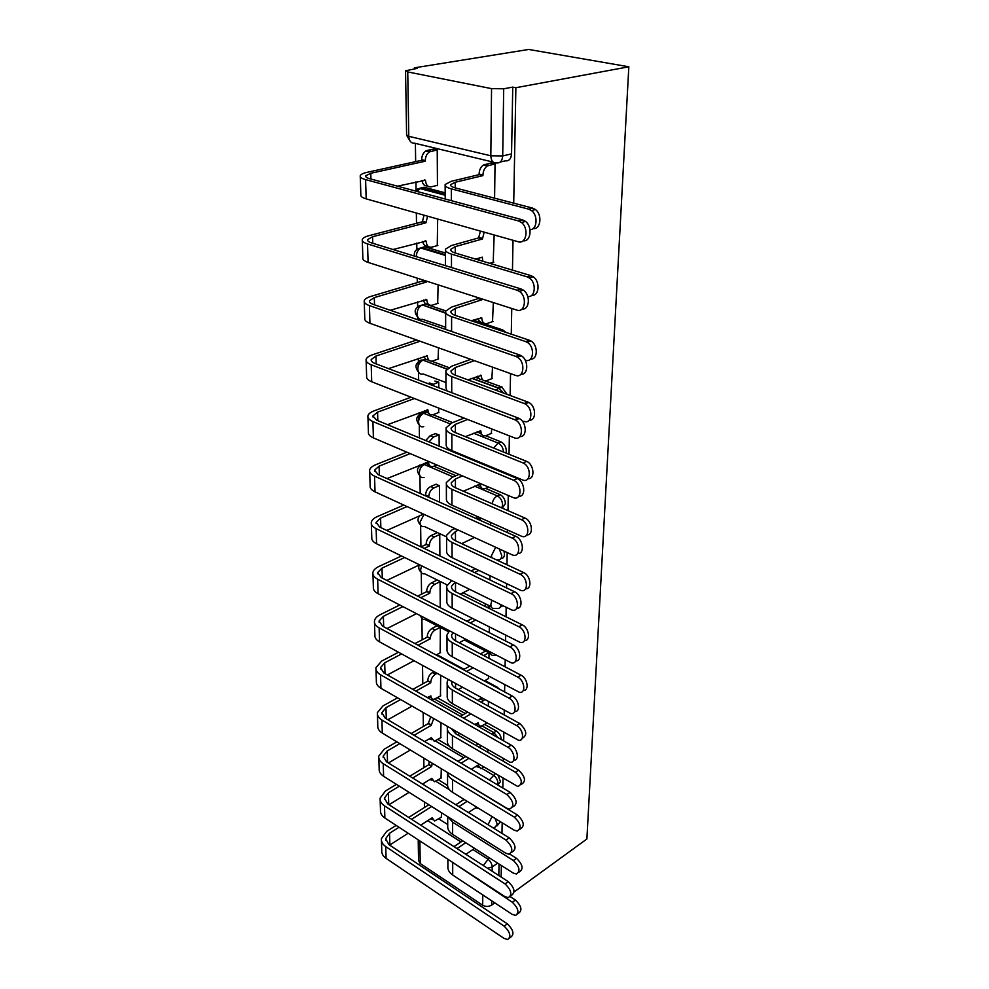 <?xml version="1.0" encoding="UTF-8"?>
<svg xmlns="http://www.w3.org/2000/svg" width="989" height="989" viewBox="0 0 989 989"><rect width="100%" height="100%" fill="white"/><g stroke="black" fill="none" stroke-linecap="round" stroke-linejoin="round"><path stroke-width="1.48" d="M505.985 453.036L506.319 450.935C506.059 446.62 504.266 443.591 500.929 441.836L498.085 443.035C501.374 444.753 503.166 447.757 503.488 452.022M502.325 508.173L505.391 503.562C505.132 499.408 503.364 496.429 500.113 494.624L497.319 495.885C500.582 497.702 502.338 500.694 502.61 504.86L501.769 507.938M500.904 558.612C503.117 558.513 504.316 557.067 504.489 554.236L503.982 551.108M500.236 607.147L502.907 605.75M501.225 739.488L501.225 739.352C500.99 735.828 499.383 733.059 496.404 731.044L493.857 732.614L498.011 737.67M497.739 784.994L500.483 781.681L498.172 775.673M496.923 825.963L499.766 822.601L499.643 821.241M513.711 203.165L515.875 87.724L628.831 66.782L528.695 49.45L414.379 67.845L414.391 68.847M415.405 143.393L415.652 161.627M415.936 181.865L416.035 189.9M416.357 213.018L416.493 223.329M416.765 243.059L416.851 249.426M417.247 278.156L417.309 282.594M417.568 301.843L417.63 306.652M417.778 317.37L417.815 319.793M418.335 358.339L418.384 361.702M418.532 372.198L418.644 380.097M419.089 412.697L419.113 414.712M418.891 419.385C418.557 414.576 420.152 412.537 423.675 413.303C416.307 415.133 414.848 419.052 419.299 425.035L419.423 437.942M419.793 465.028L419.806 465.782M420.399 465.386L423.972 464.373C417.012 466.351 415.664 470.195 419.929 475.882L420.189 493.474M420.622 525.035L420.918 546.843M421.265 572.446L421.561 594.191M421.883 618.212L422.179 639.809M422.538 665.498L422.785 683.869M423.181 712.673L423.366 726.458M423.799 758.13L423.922 767.637M424.392 801.968L424.466 807.469M501.151 877.07L501.361 865.499M501.967 833.356L502.165 822.799M502.808 787.998L502.993 778.504M503.314 761.27L503.352 758.959M503.685 740.885L503.846 732.552M504.18 714.923L504.254 710.411M504.6 691.904L504.736 684.845M505.07 666.796L505.206 659.923M505.552 640.959L505.663 635.259M506.009 616.79L506.183 607.357M506.541 587.911L506.615 583.708M506.974 564.781L507.196 552.591M507.567 532.638L507.617 530.055M507.987 510.645L508.272 495.477M508.643 474.992L508.667 474.176M509.038 454.26L509.372 435.865M510.126 395.489L510.534 373.595M511.276 334.158L511.758 308.469M512.463 270.121L513.019 240.29M514.119 891.942L586.885 838.993L628.831 66.782M414.379 67.845L417.173 68.389L405.552 70.788L407.752 71.937L491.558 88.627L503.698 88.787L502.709 155.928C502.251 160.972 500.187 163.296 496.49 162.913C493.017 163.222 491.125 160.848 490.828 155.792L491.558 88.627M515.875 87.724L512.735 87.119L503.698 88.787M438.807 818.88L447.733 824.542M419.88 840.947L420.238 863.521L482.669 905.219L482.78 894.921M420.238 863.521L418.545 860.43L418.211 839.846M494.747 902.846L491.644 905.096C488.702 906.839 485.71 906.888 482.669 905.219M441.032 778.158L441.292 768.7M440.748 737.757L440.995 722.959M440.464 695.984L440.674 675.475M440.167 652.802L440.365 627.483M488.319 678.627L488.727 676.278M439.536 502.152L439.425 485.611L435.704 484.35M439.165 446.138L439.091 434.839L435.296 433.664M438.473 412.611L438.918 408.173M491.224 433.479L491.768 428.942M438.782 387.775L438.745 382.15L434.888 381.049M438.09 359.081L438.523 347.831M491.867 378.663L492.522 367.142M437.682 303.462L438.115 284.844M492.522 321.66L493.326 302.56M437.249 245.655L437.682 219.039M493.202 262.308L494.154 234.974M436.792 185.499L437.459 185.672L437.225 149.846L433.046 149.166M420.189 188.59L424.083 187.218L445.174 192.818M420.857 248.016L424.738 246.78L445.421 252.999M421.438 305.242L425.369 304.043L445.767 310.867M473.249 320.065L502.684 329.918L500.669 330.61M431.513 361.183L448.771 367.525M475.116 377.192L479.257 378.713M485.315 380.938L501.794 386.983L498.889 388.096L503.525 393.041M432.898 414.737L452.641 422.6M476.463 432.094L477.984 432.7M485.661 435.753L500.929 441.836M433.887 466.239L455.978 475.709M485.661 488.43L500.113 494.624M436.792 654.619L464.064 669.306M484.956 680.556L497.096 687.095L496.416 687.491M437.348 697.752L465.275 713.502M484.697 724.442L496.404 731.044M437.867 739.463L449.216 746.139M438.362 779.814L447.523 785.427M441.292 817.273L441.589 812.785M494.599 198.171L495.032 163.815L490.556 163.074M487.787 752.295L487.824 749.983M488.356 706.195L488.418 701.708M488.949 658.34L489.011 652.851M489.258 632.651L489.332 626.989M489.555 608.631L489.592 606.294M489.914 579.925L489.963 575.759M490.581 525.023L490.618 522.452M491.286 467.785L491.298 466.969M505.96 332.378L502.684 329.918M425.666 359.056L421.969 360.33M507.134 394.388L501.794 386.983M425.48 411.943L422.513 413.353M425.641 463L423.045 464.447M499.556 689.185L497.096 687.095M512.735 87.119L511.56 153.888C511.09 158.908 509.014 161.232 505.33 160.848L500.249 162.035M498.827 875.562L499.025 864.015M440.229 607.642L440.068 581.792M439.895 555.942L439.746 534.567M447.869 859.268L447.906 866.129C447.523 869.566 449.13 872.533 452.715 875.018L512.079 914.318L515.628 915.406C519.46 912.538 518.36 908.162 512.364 902.277L515.405 900.039C521.401 905.912 522.489 910.276 518.656 913.156L517.655 913.898M462.679 840.811L453.976 846.633M457.005 848.587L465.708 842.739M465.868 854.311L474.559 848.389M515.405 900.039L510.2 896.652M449.612 860.405L512.364 902.277M381.457 840.65L381.766 850.404C381.519 853.495 382.953 856.14 386.093 858.353L503.957 938.351L507.629 939.525C511.424 936.632 510.275 932.194 504.205 926.186L507.32 923.85C513.402 929.845 514.527 934.284 510.732 937.176L509.632 938.005M420.696 825.16L432.181 817.779L434.628 821.006L441.613 817.062M507.32 923.85L388.875 844.581L385.636 838.697L389.542 833.294L399.012 827.274M411.585 819.288L431.661 806.542M389.654 845.101L408.123 833.245M432.453 819.609L430.475 818.88M428.793 804.737L408.717 817.446M396.144 825.395L386.662 831.39L381.395 838.697C381.136 841.763 382.582 844.396 385.735 846.596L504.205 926.186M447.696 816.642L447.733 825.679C447.362 829.054 448.994 831.947 452.628 834.382L513.056 872.966L516.394 874.004C520.622 871.124 519.608 866.611 513.353 860.492L516.443 858.304C522.699 864.411 523.713 868.911 519.472 871.804L518.755 872.31M477.91 808.446L475.771 807.741M464.076 799.409L455.805 804.737M458.884 806.653L467.154 801.3M468.403 812.562L476.673 807.148M477.724 807.79L480.889 809.731M516.443 858.304L509.743 854.088M448.017 816.84L452.603 822.143L513.353 860.492M447.523 773.213L447.572 783.82C447.176 787.108 448.845 789.951 452.542 792.325L514.07 830.105L517.148 831.081C521.833 828.213 520.919 823.577 514.379 817.161L517.519 815.035C524.059 821.426 524.974 826.05 520.288 828.93L519.893 829.202M471.333 769.306L478.008 765.115L480.839 768.7L483.806 767.217M478.268 767.18L475.907 766.438M465.695 756.56L457.932 761.345M476.401 745.706L477.526 744.049M480.666 745.854L479.529 747.511M461.059 763.199L468.823 758.402M517.519 815.035L453.877 776.303M447.448 772.409C447.609 775.215 449.303 777.626 452.517 779.641L514.379 817.161M380.159 800.039L380.481 810.226C380.221 813.242 381.68 815.838 384.869 818.014L504.81 896.541L508.272 897.653C512.475 894.761 511.412 890.187 505.07 883.919L508.247 881.632C514.577 887.887 515.64 892.461 511.424 895.354L510.608 895.947M422.488 784.092L431.773 778.355L434.443 781.755L441.354 777.96M432.205 763.199L431.649 766.487L428.732 764.72L409.792 776.217M508.247 881.632L387.7 803.884L384.412 798.123L388.393 792.832L399.321 786.168M412.71 778.022L431.649 766.487M389.011 804.737L409.112 792.337M432.045 780.284L429.881 779.517M396.404 784.339L385.475 790.977L380.097 798.123C379.838 801.115 381.309 803.698 384.498 805.862L505.07 883.919M428.732 764.72L429.288 761.443M378.812 758.007L379.158 768.663C378.886 771.618 380.369 774.152 383.608 776.278L505.688 853.173L508.89 854.224C513.563 851.344 512.586 846.633 505.96 840.069L509.199 837.844C515.813 844.383 516.79 849.094 512.104 851.974L511.622 852.308M424.64 741.577L431.34 737.621L434.27 741.206L441.094 737.559M433.664 718.719L431.216 725.345L428.249 723.614L411.14 733.554M509.199 837.844L386.489 761.765L383.151 756.14L387.194 750.997L399.816 743.641M414.107 735.309L431.216 725.345M388.417 762.964L410.361 750.008M431.637 739.648L429.288 738.832M396.849 741.849L384.239 749.18L378.762 756.14C378.49 759.058 379.974 761.579 383.225 763.693L505.96 840.069M428.249 723.614L430.697 717.013M447.349 729.363L447.399 740.464C447.003 743.679 448.685 746.435 452.455 748.76L517.902 786.552C523.094 783.721 522.266 778.949 515.442 772.224L518.644 770.147C525.468 776.86 526.284 781.619 521.092 784.462L521.092 784.462M474.745 724.467L478.367 722.712C478.466 725.184 479.492 726.309 481.47 726.074L486.971 723.07M478.651 724.48L476.08 723.664M467.562 712.154L460.429 716.345M478.046 700.496L481.519 697.925M484.709 699.668L481.235 702.264M463.606 718.162L470.752 713.947M457.524 734.778L459.465 733.615M518.644 770.147L455.645 733.69L451.899 729.252M447.485 726.705L447.337 727.385C446.941 730.562 448.635 733.306 452.43 735.618L515.442 772.224M447.164 683.906L447.213 695.551C446.805 698.654 448.524 701.349 452.369 703.612L518.632 740.328C524.899 741.342 523.169 728.881 516.542 725.567L519.806 723.552C526.816 730.364 527.607 735.272 522.18 738.313M469.75 666.129L463.384 669.689M480.469 653.89L485.574 651.059M488.813 652.752L483.72 655.596L480.481 653.877M466.623 671.432L472.989 667.859M458.303 689.593L462.271 687.343M488.702 678.405L484.276 680.951M519.806 723.552L455.62 688.109C452.739 686.453 451.454 684.462 451.75 682.163L451.886 681.631M448.128 679.567L447.152 681.99C446.756 685.068 448.474 687.738 452.332 689.976L516.542 725.567M446.979 636.755L447.028 648.969C446.608 651.986 448.363 654.582 452.27 656.77L519.361 692.288C526.148 693.796 524.714 680.42 517.692 677.106L521.018 675.166C527.656 678.281 529.523 690.915 523.305 690.384M472.334 618.372L466.907 621.24M483.881 605.812L486.18 604.613M489.481 606.245L487.194 607.456M470.208 622.934L475.635 620.054M459.23 642.739L465.596 639.302M521.018 675.166L455.583 640.835C452.653 639.215 451.343 637.299 451.652 635.086L452.9 632.688M449.451 630.883L446.966 634.913C446.558 637.88 448.314 640.452 452.245 642.627L517.692 677.106M377.427 714.491L377.786 725.654C377.501 728.522 379.01 730.995 382.31 733.059L506.615 808.149L509.496 809.126C514.688 806.295 513.81 801.436 506.887 794.55L510.176 792.374C517.099 799.236 517.964 804.094 512.772 806.925L512.673 806.999M427.26 697.542L430.907 695.91C431.043 698.333 432.119 699.458 434.109 699.285L440.81 695.786M436.903 673.398L435.457 674.201C432.576 676.117 431.019 678.85 430.759 682.385L427.755 681.124L412.846 689.37M510.176 792.374L385.228 718.162L381.841 712.686L385.97 707.679L400.533 699.594M415.85 691.076L430.759 682.793M387.886 719.732L411.943 706.183M431.216 697.653L428.682 696.738M397.516 697.851L382.953 705.911L377.365 712.673C377.093 715.517 378.602 717.965 381.915 720.029L506.887 794.55M427.755 681.124L427.743 680.704C428.002 677.181 429.56 674.461 432.44 672.532L435.457 674.201M433.887 671.741L432.44 672.532M375.993 669.417L376.364 681.1C376.08 683.881 377.6 686.279 380.95 688.295L510.077 762.259C516.394 763.31 514.552 750.7 507.852 747.251L511.202 745.15C517.754 748.5 519.757 760.825 513.674 760.145M440.179 627.385L435.073 630.055C432.156 631.946 430.561 634.703 430.302 638.35L427.236 637.151L414.972 643.592M511.202 745.15L383.93 672.977L380.481 667.662L384.696 662.828L401.522 653.952M418.038 645.248L430.302 638.783M387.416 674.955L413.921 660.763M436.112 654.99L440.525 652.604M398.456 652.27L381.63 661.097L375.931 667.649C375.647 670.406 377.18 672.78 380.542 674.782L507.852 747.251M427.236 637.151L427.236 636.718C427.495 633.084 429.078 630.327 432.008 628.448L435.073 630.055M437.113 625.79L432.008 628.448M374.497 622.687L374.893 634.926C374.596 637.608 376.141 639.932 379.553 641.873L510.645 713.526C517.507 715.084 515.974 701.535 508.853 698.073L512.277 696.033C519.027 699.31 520.98 712.167 514.663 711.536M439.969 581.755L434.678 584.363C431.699 586.205 430.079 588.999 429.819 592.757L426.704 591.632L417.642 596.132M512.277 696.033L382.57 626.136L379.084 621.005L383.373 616.332L402.857 606.628M420.758 597.715L429.819 593.202M387.058 628.547L416.406 613.687M399.741 605.008L380.246 614.676C376.809 616.419 374.88 618.521 374.448 620.981C374.139 623.639 375.709 625.938 379.133 627.867L508.853 698.073M426.704 591.632L426.704 591.187C426.964 587.429 428.583 584.635 431.563 582.805L434.678 584.363M436.854 580.209L431.563 582.805M446.781 587.825L446.83 600.644C446.41 603.537 448.19 606.047 452.171 608.161L520.078 642.343C527.397 644.42 526.358 630.042 518.891 626.717L522.266 624.85C529.14 627.867 530.945 641.107 524.454 640.575M475.412 568.811L471.147 570.925M474.51 572.544L478.775 570.418M460.33 594.129L469.602 589.407M522.266 624.85L455.546 591.756C452.554 590.198 451.219 588.356 451.54 586.23L455.051 582.261M451.676 580.617L446.768 586.057C446.348 588.912 448.141 591.385 452.146 593.474L518.891 626.717M372.952 574.213L373.36 587.033C373.051 589.617 374.633 591.855 378.095 593.734L511.202 662.815C518.632 664.967 517.482 650.379 509.891 646.905L513.378 644.939C520.362 648.116 522.254 661.579 515.665 660.961M439.672 534.53L434.27 537.027C431.241 538.807 429.585 541.651 429.325 545.532L426.16 544.482L421.005 546.88M513.378 644.939L381.173 577.527L377.625 572.606L382.001 568.131L404.649 557.536M424.182 548.401L429.325 545.99M386.835 580.419L419.521 564.83M401.485 555.979L378.824 566.524C375.313 568.205 373.348 570.22 372.902 572.582C372.593 575.128 374.176 577.341 377.662 579.195L509.891 646.905M426.16 544.482L426.148 544.024C426.42 540.142 428.064 537.311 431.093 535.531L434.27 537.027M436.495 533.046L431.093 535.531M446.571 537.002L446.62 550.477C446.2 553.247 448.017 555.645 452.072 557.672L520.783 590.371C528.67 593.103 528.077 577.613 520.127 574.3L523.577 572.52C530.685 575.425 532.403 589.32 525.629 588.776M480.246 517.828L480.061 520.016L476.315 518.632M454.915 528.559L452.035 529.906L446.558 535.309C446.126 538.041 447.955 540.402 452.035 542.405L520.127 574.3M476.636 518.483L476.809 516.295M523.577 572.52L455.509 540.773C452.468 539.277 451.108 537.522 451.429 535.482L455.459 531.489L458.352 530.141M461.665 543.641L474.473 537.546M371.345 523.898L371.777 537.348C371.456 539.821 373.063 541.96 376.586 543.765L511.733 609.978C519.744 612.834 519.064 597.096 510.979 593.61L514.54 591.743C521.772 594.797 523.577 608.94 516.691 608.309M439.363 485.587L433.85 487.96C430.759 489.691 429.078 492.559 428.806 496.577L425.27 495.749M514.54 591.743L379.714 527.075L376.104 522.365L380.58 518.1L407.035 506.553M386.786 530.463L423.477 514.119M403.796 505.07L377.341 516.567C373.768 518.162 371.753 520.09 371.295 522.34C370.974 524.776 372.593 526.877 376.129 528.658L510.979 593.61M425.591 495.613L425.579 495.13C425.851 491.125 427.532 488.257 430.623 486.539L433.85 487.96M436.137 484.165L430.623 486.539M446.36 484.177L446.41 498.345C445.977 500.966 447.832 503.253 451.961 505.194L521.512 536.236C529.931 539.734 529.906 523.02 521.426 519.72L524.936 518.026C532.317 520.82 533.912 535.457 526.816 534.876M463.297 491.187L480.37 484.14C480.605 487.898 482.212 489.407 485.154 488.64L488.64 487.095M481.111 487.33L477.254 485.006M458.97 474.423L451.924 477.452L446.348 482.583C445.903 485.166 447.77 487.416 451.936 489.32L521.426 519.72M477.835 462.197L478.144 461.517M481.643 462.963L481.334 463.656M524.936 518.026L455.472 487.775C452.369 486.353 450.972 484.684 451.305 482.743L455.422 478.96L462.469 475.919M369.676 471.629L370.133 485.747C369.799 488.096 371.431 490.136 375.029 491.854L512.277 554.891C520.844 558.55 520.746 541.539 512.117 538.065L515.739 536.298C523.255 539.228 524.949 554.124 517.742 553.469M386.983 478.602L428.447 461.95C428.756 465.634 430.413 467.142 433.38 466.449L436.878 464.991M439.054 434.826L433.417 437.076L429.041 441.935M515.739 536.298L378.206 474.658L374.534 470.183L379.096 466.153L410.188 453.605M429.362 465.238L425.517 462.667M406.899 452.196L375.808 464.694C372.161 466.202 370.096 468.02 369.626 470.146C369.293 472.458 370.937 474.46 374.547 476.154L512.117 538.065M425.752 440.562L430.116 435.716L433.417 437.076M435.753 433.479L430.116 435.716M446.138 429.238L446.2 444.135C445.742 446.608 447.634 448.771 451.862 450.601L522.365 479.85C531.056 483.93 531.847 466.573 523.057 462.963L526.643 461.381C534.159 464.36 535.321 479.381 528.039 478.713M465.337 436.631L480.815 430.845C481.099 434.937 482.817 436.532 485.982 435.642L491.718 433.281M481.742 434.468L477.563 431.649M464.113 418.075L451.812 422.921L446.126 427.73C445.68 430.166 447.572 432.28 451.825 434.084L522.773 462.84M526.358 461.257L455.435 432.638C452.27 431.291 450.848 429.721 451.182 427.903L455.385 424.355L467.673 419.472M367.945 417.296L368.415 432.131C368.081 434.344 369.738 436.26 373.397 437.892L512.945 497.467C521.809 501.732 522.563 484.054 513.6 480.258L517.296 478.589C524.949 481.73 526.197 497.01 518.792 496.28M387.527 424.689L427.903 409.866C428.262 413.859 430.042 415.454 433.219 414.626L438.943 412.425M438.72 382.15L431.55 385.018M517 478.466L376.636 420.164L372.902 415.949L377.563 412.166L414.416 398.53M429.003 413.55L424.837 410.509M411.065 397.219L374.213 410.794C370.492 412.203 368.39 413.909 367.896 415.912C367.549 418.087 369.218 419.966 372.902 421.561L513.291 480.122M428.2 383.732L429.597 382.978L432.959 384.251M523.75 421.265C532.267 425.023 533.64 408.049 525.072 403.92L524.17 403.512L527.829 402.041L528.744 402.449C536.199 405.972 536.607 420.931 529.276 420.164M467.908 379.863L481.272 375.449C481.569 379.714 483.324 381.445 486.551 380.666L492.386 378.478M482.397 379.516C480.147 379.9 478.639 378.787 477.885 376.166M470.764 359.366L451.701 366.19L445.891 370.652C445.433 372.915 447.374 374.893 451.701 376.574L524.17 403.512M527.829 402.041L455.397 375.227C452.158 373.978 450.712 372.507 451.058 370.813L455.336 367.512L474.399 360.664M445.903 372.049L445.965 387.725L446.979 390.902M366.14 360.775L366.635 376.364C366.289 378.428 367.97 380.221 371.703 381.754L514.156 437.744C522.822 441.663 524.195 424.405 515.479 420.065L514.527 419.633L518.31 418.075L519.25 418.52C526.84 422.216 527.298 437.41 519.855 436.582M388.553 368.625L427.335 355.768C427.705 359.934 429.51 361.665 432.762 360.948L438.597 358.896M518.31 418.075L375.004 363.47C372.198 362.357 370.937 361.047 371.209 359.539L375.968 356.028L420.102 341.242M428.657 359.897C426.395 360.132 424.899 358.958 424.157 356.337M416.69 340.018L372.556 354.742C368.749 356.04 366.598 357.622 366.103 359.489C365.745 361.504 367.438 363.26 371.184 364.756L514.527 419.633M525.171 360.107L525.196 360.12C533.541 363.544 535.445 346.929 527.162 342.305L525.641 341.576L529.375 340.241L530.908 340.958C538.288 345.025 537.917 359.984 530.524 359.069M471.234 320.733L481.754 317.803C482.051 322.253 483.844 324.145 487.132 323.477L493.091 321.462M483.114 322.352C480.617 322.785 478.985 321.474 478.231 318.409M481.915 298.901L481.915 299.778L478.206 298.591L451.577 307.097L445.656 311.176C445.186 313.253 447.164 315.083 451.59 316.641L525.641 341.576M478.206 298.591L478.206 297.714M529.375 340.241L455.348 315.417C452.047 314.255 450.576 312.895 450.922 311.35L455.299 308.333L481.915 299.778M445.656 312.475L445.643 329.411M364.261 301.929L364.78 318.322C364.422 320.226 366.128 321.882 369.935 323.292L515.43 375.338C523.923 378.911 525.851 362.036 517.42 357.177L515.813 356.399L519.682 354.977L521.277 355.756C528.781 360.021 528.447 375.202 520.943 374.225M390.272 310.286L426.741 299.556C427.124 303.895 428.966 305.774 432.28 305.168L438.226 303.289M426.556 281.136L426.556 282.001L423.082 280.876L370.826 296.416C366.944 297.59 364.743 299.037 364.224 300.755C363.853 302.597 365.571 304.216 369.404 305.601L515.813 356.399M519.682 354.977L373.298 304.414C370.442 303.388 369.157 302.189 369.429 300.804L374.312 297.602L426.556 282.001M428.311 304.142C425.814 304.427 424.194 303.042 423.44 300.026M423.082 280.876L423.069 280.023M527.755 296.477C535.383 297.949 536.743 282.631 529.313 277.921L527.174 276.858L530.994 275.659L533.133 276.722C540.414 281.321 539.277 296.366 531.798 295.254M475.66 259.118L482.261 257.177L482.892 261.269M479.133 260.156L478.614 258.253M484.202 232.168L482.422 238.992L478.627 237.904L451.454 245.507L445.409 249.179C444.926 251.058 446.941 252.702 451.466 254.124L527.174 276.858M478.627 237.904L480.407 231.092M530.994 275.659L455.311 253.023C451.936 251.972 450.428 250.749 450.786 249.339L455.249 246.632L482.422 238.992M493.82 262.134L489.778 263.334M362.308 240.624L362.852 257.857C362.469 259.588 364.224 261.096 368.093 262.394L516.753 310.076C525.085 313.303 527.52 296.737 519.41 291.396L517.16 290.247L521.104 288.973L523.354 290.123C530.747 294.945 529.61 310.187 522.031 309.025M393.041 249.512L426.123 241.093C426.519 245.618 428.398 247.646 431.773 247.163L437.855 245.482M427.607 216.195L425.938 222.822L422.39 221.808L369.033 235.654C365.065 236.717 362.802 238.015 362.271 239.548C361.887 241.217 363.643 242.676 367.537 243.937L517.16 290.247M521.104 288.973L371.518 242.886C368.613 241.946 367.302 240.859 367.587 239.622L372.581 236.73L425.938 222.822M427.965 246.187C425.208 246.508 423.465 244.926 422.711 241.44M422.39 221.808L424.046 215.194M529.98 229.658C537.101 229.967 538.337 215.491 531.526 210.595L528.781 209.173L532.675 208.123L535.42 209.532C542.602 214.687 540.674 229.893 533.096 228.533M481.804 194.833L482.78 195.093M495.019 163.877L487.256 165.979C484.598 167.907 483.164 170.912 482.953 175.004L479.084 174.657L451.33 181.271L445.149 184.486C444.642 186.13 446.707 187.589 451.33 188.862L528.781 209.173M479.084 174.657L479.084 174.039C479.294 169.96 480.716 166.956 483.374 165.039L491.286 162.913M532.675 208.123L455.261 187.898C451.812 186.958 450.267 185.87 450.638 184.646L455.2 182.26L482.953 175.622M360.268 176.672L360.849 194.833C360.441 196.366 362.221 197.701 366.177 198.863L518.149 241.736C526.333 244.629 529.226 228.298 521.45 222.513L518.57 220.98L522.612 219.867L525.493 221.388C532.762 226.778 530.821 242.181 523.132 240.772M397.454 186.179L425.48 180.233C425.888 184.98 427.804 187.168 431.253 186.822L437.459 185.339M437.225 149.92L429.449 151.886C426.803 153.728 425.418 156.645 425.282 160.601L421.673 160.305L367.154 172.321C363.099 173.236 360.787 174.373 360.231 175.733C359.835 177.204 361.615 178.49 365.596 179.615L518.57 220.98M522.612 219.867L369.676 178.7C366.696 177.872 365.361 176.907 365.67 175.807L370.776 173.285L425.282 161.207M427.631 185.883C424.59 186.253 422.699 184.448 421.969 180.455M421.673 160.305L421.66 159.699C421.796 155.743 423.181 152.85 425.814 151.008L427.322 150.402L430.944 151.28M433.763 149.018L427.322 150.402M499.297 548.957L501.757 555.595C501.497 558.872 500.001 560.281 497.294 559.836L496.404 559.848M500.941 604.786C500.619 607.543 499.284 608.791 496.935 608.495L494.747 608.445C492.299 608.927 491.001 607.617 490.853 604.514L491.879 600.335M481.841 768.391L493.227 775.104C496.157 777.156 497.739 779.888 497.974 783.313L497.665 784.945M495.093 818.447L497.294 824.257L495.019 827.249L492.769 827.669M493.152 162.109L414.688 143.22C411.177 143.467 409.211 141.167 408.778 136.309L490.828 155.792L502.709 155.928L511.56 153.888M407.752 71.937L408.778 136.309L406.603 134.937L405.552 71.047M427.718 820.66L460.985 841.936M472.878 849.539L487.602 858.971C490.433 861.085 491.966 863.756 492.201 866.97L492.139 871.247M489.295 857.797L483.275 865.536M424.083 187.218L420.993 187.959L445.186 194.4M424.738 246.78L421.697 247.621L445.433 254.779M425.369 304.043L422.39 304.971L445.668 312.784M445.718 327.297L422.563 319.323C419.287 319.954 417.457 318.137 417.061 313.884C417.259 309.817 418.829 306.924 421.771 305.218C414.502 307.505 413.241 311.609 418.001 317.543M425.839 359.205L423.057 360.169L446.904 368.946M472.21 378.268L498.889 388.096L496.058 390.284M445.94 382.533L423.218 373.978C420.004 374.72 418.211 373.038 417.828 368.959C418.05 364.842 419.695 361.937 422.76 360.28C415.417 362.333 414.057 366.338 418.656 372.297M423.762 426.642C420.659 427.409 418.928 425.851 418.557 421.982C418.817 417.815 420.535 414.923 423.7 413.303L425.876 412.462L423.7 413.303L449.933 423.787M473.62 433.256L498.085 443.035L493.672 448.066M426.061 463.779L424.306 464.509L453.172 476.921M474.671 486.155L497.319 495.885C494.599 497.393 492.893 500.026 492.201 503.772M434.678 699.149L462.716 715.01M482.026 725.926L493.857 732.614L491.966 734.234M435.296 740.934L463.779 757.735M495.143 773.88L489.357 780M435.84 781.335L449.365 789.63M423.663 783.35L423.613 784.784M492.065 816.593L488.059 824.739M425.925 463.569L424.306 464.509C421.203 466.19 419.534 469.046 419.274 473.076C419.583 476.636 421.19 478.107 424.083 477.477M418.124 366.412C417.902 361.578 419.546 359.489 423.057 360.169L446.756 369.12M418.52 306.096L422.39 304.971L445.668 313.241M417.865 248.795L420.758 247.992C417.927 249.747 416.431 252.628 416.258 256.646L416.27 256.67M417.21 189.196L420.993 187.959L416.901 191.409M421.277 616.221C421.623 618.681 422.859 619.769 424.986 619.46L448.573 631.761M496.54 655.41L493.82 655.361C491.718 655.732 490.532 654.669 490.26 652.147M421.537 565.819L420.609 569.862C420.844 572.878 422.204 574.189 424.689 573.793L447.139 584.895M424.021 514.367L419.954 522.34C420.226 525.616 421.697 527.001 424.38 526.494L446.534 536.842M495.687 547.3L491.484 555.62L491.756 557.685M497.665 863.137L492.201 866.97L487.552 868.293M491.706 900.831L491.644 905.096M452.715 875.018L452.69 863.174M389.542 833.294L389.864 844.965M385.735 846.596L386.093 858.353M452.628 834.382L452.603 822.143M452.542 792.325L452.517 779.641M388.393 792.832L388.726 804.539M428.732 764.324L431.637 766.092M384.498 805.862L384.869 818.014M387.194 750.997L387.527 762.408M428.249 723.219L431.204 724.937M383.225 763.693L383.608 776.278M455.608 733.677L455.608 731.39M483.275 700.521L480.085 698.766M452.455 748.76L452.43 735.618M455.57 688.097L455.57 683.659M452.369 703.612L452.332 689.976M455.546 640.81L455.533 634.06M452.27 656.77L452.245 642.627M385.97 707.679L386.279 718.78M427.743 680.704L430.759 682.385M381.915 720.029L382.31 733.059M384.696 662.828L384.993 673.583M427.236 636.718L430.302 638.35M380.542 674.782L380.95 688.295M383.373 616.332L383.67 626.717M426.704 591.187L429.819 592.757M379.133 627.867L379.553 641.873M455.509 591.731L455.496 582.484M452.171 608.161L452.146 593.474M382.001 568.131L382.286 578.095M426.148 544.024L429.325 545.532M377.662 579.195L378.095 593.734M455.472 540.748L455.459 531.489M480.073 519.522L476.636 517.989M452.072 557.672L452.035 542.405M380.58 518.1L380.852 527.619M425.579 495.13L428.806 496.577M376.129 528.658L376.586 543.765M455.435 487.75L455.422 478.96M451.961 505.194L451.936 489.32M379.096 466.153L379.356 475.177M374.547 476.154L375.029 491.854M480.815 430.845L480.159 430.586M455.385 432.613L455.385 424.355M451.862 450.601L451.825 434.084M427.236 409.594L427.903 409.866M377.563 412.166L377.81 420.659M372.902 421.561L373.397 437.892M481.272 375.449L480.543 375.177M455.348 375.214L455.336 367.512M451.738 392.707L451.701 376.574M426.58 355.496L427.335 355.768M375.968 356.028L376.191 363.915M371.184 364.756L371.703 381.754M481.754 317.803L480.914 317.518M455.299 315.392L455.299 308.333M481.915 299.21L478.206 298.01M451.614 331.476L451.59 316.641M425.876 299.271L426.741 299.556M374.312 297.602L374.522 304.847M423.069 280.32L426.543 281.432M369.404 305.601L369.935 323.292M482.261 257.77L481.26 257.474M455.261 253.011L455.249 246.632M482.422 238.398L478.639 237.311M451.491 267.525L451.466 254.124M425.109 240.784L426.123 241.093M372.581 236.73L372.766 243.269M422.377 221.227L425.925 222.241M367.537 243.937L368.093 262.394M455.212 187.885L455.2 182.26M488.751 165.336L484.882 164.397M482.953 175.004L479.084 174.039M451.355 200.68L451.33 188.862M424.269 179.924L425.48 180.233M370.776 173.285L370.937 179.034M421.66 159.699L425.282 160.601M365.596 179.615L366.177 198.863M502.202 387.156L498.592 388.22L471.889 378.379M503.525 330.277L501.633 330.932M419.88 615.492L421.747 617.952M490.569 653.667L464.336 639.982M419.188 564.991C418.211 567.76 418.866 570.183 421.153 572.248M491.212 606.69L463.025 592.757M419.559 515.862C417.271 519.052 417.593 522.068 420.548 524.924M445.433 255.446L420.758 247.992C416.06 248.857 413.909 251.552 414.292 256.064M445.186 195.266L419.707 188.466L414.972 190.889M406.627 135.283L410.163 141.167M385.636 838.697L385.685 840.156M384.412 798.123L384.461 799.545M383.151 756.14L383.188 757.537M451.763 683.584L451.75 682.163M451.652 636.459L451.652 635.086M381.841 712.686L381.878 714.033M380.481 667.662L380.53 668.972M379.084 621.005L379.121 622.266M451.54 587.54L451.54 586.23M377.625 572.606L377.662 573.818M451.429 536.743L451.429 535.482M376.104 522.365L376.141 523.527M451.305 483.942L451.305 482.743M374.534 470.183L374.571 471.283M523.057 462.963L526.643 461.381M451.182 429.028L451.182 427.903M513.6 480.258L517.296 478.589M429.411 383.052L432.762 384.325M372.902 415.949L372.94 416.987M525.072 403.92L528.744 402.449M451.058 371.864L451.058 370.813M515.479 420.065L519.25 418.52M371.209 359.539L371.234 360.503M527.162 342.305L530.908 340.958M450.922 312.301L450.922 311.35M517.42 357.177L521.277 355.756M369.429 300.804L369.466 301.694M529.313 277.921L533.133 276.722M450.786 250.217L450.786 249.339M445.47 265.67L445.409 250.341M519.41 291.396L523.354 290.123M367.587 239.622L367.611 240.414M531.526 210.595L535.42 209.532M487.256 165.979L483.374 165.039M450.638 185.4L450.638 184.646M445.198 199.024L445.149 185.512M521.45 222.513L525.493 221.388M425.814 151.008L429.449 151.886M365.67 175.807L365.695 176.512"/></g></svg>
